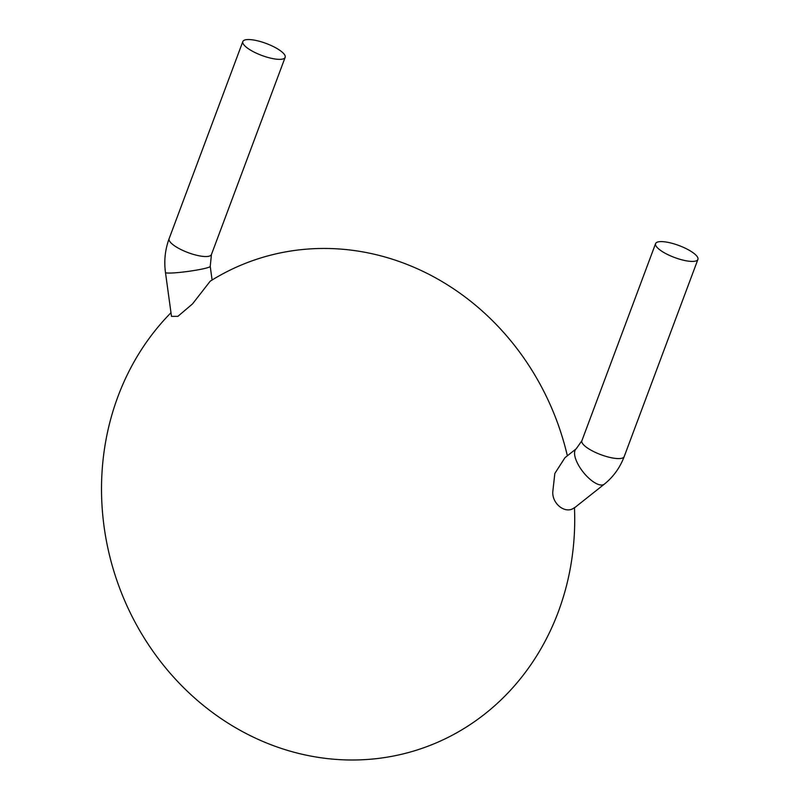 <?xml version="1.0" encoding="UTF-8"?>
<svg xmlns="http://www.w3.org/2000/svg" width="800" height="800" viewBox="0 0 800 800"><rect width="100%" height="100%" fill="white"/><g stroke="black" fill="none" stroke-linecap="round" stroke-linejoin="round"><path stroke-width="1.2" d="M667.72 254.57A22.59 6.38 -159.5 0 1 655.59 243.61A22.59 6.38 -159.5 0 1 678.98 245.54A22.59 6.38 -159.5 0 1 697.91 259.43A22.59 6.38 -159.5 0 1 667.72 254.57M170.99 312.73A258.15 234.01 71.3 0 0 117.98 396.46A258.15 234.01 71.3 0 0 299.4 753.61A258.15 234.01 71.3 0 0 574.46 507.56C566.6 514.52 552.41 504.95 552.75 492.14L554.83 473.47L564.93 457.74L576.24 448.76A22.59 9.07 -128.4 0 0 581.25 469.51A22.59 9.07 -128.4 0 0 604.33 484.15C613.34 476.92 619.96 467.74 624.19 456.6A22.59 6.38 -159.5 0 1 594 451.74A22.59 6.38 -159.5 0 1 581.87 440.77L655.59 243.61M212.1 280.02L210.23 266.37A22.59 1.98 172.2 0 1 188.12 271.4A22.59 1.98 172.2 0 1 165.47 272.52L171.49 316.38L177.9 316.34L192.5 303.93L210.21 281.19A258.15 234.01 71.3 0 1 567.36 455.81M273.03 46.4A22.59 6.38 -159.5 0 1 285.15 57.36A22.59 6.38 -159.5 0 1 261.76 55.43A22.59 6.38 -159.5 0 1 242.84 41.54A22.59 6.38 -159.5 0 1 273.03 46.4M210.23 266.37L211.44 254.53A22.59 6.38 -159.5 0 1 188.04 252.6A22.59 6.38 -159.5 0 1 169.12 238.71C165.13 249.53 163.91 260.79 165.47 272.52M624.19 456.6L697.91 259.43M581.87 440.77L576.24 448.76M574.47 507.84L604.33 484.15M211.44 254.53L285.15 57.36M169.12 238.71L242.84 41.54"/></g></svg>

